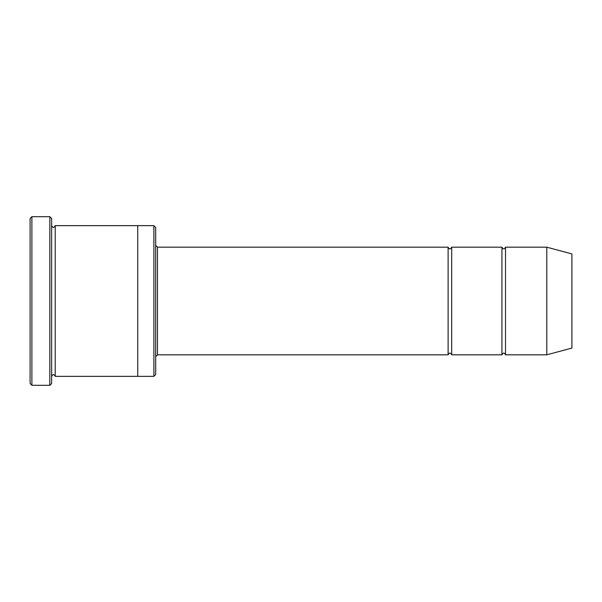 <?xml version="1.0" encoding="UTF-8"?>
<svg xmlns="http://www.w3.org/2000/svg" width="602" height="602" viewBox="0 0 602 602"><rect width="100%" height="100%" fill="white"/><g stroke="black" fill="none" stroke-linecap="round" stroke-linejoin="round"><path stroke-width="0.9" d="M155.685 245.383L157.476 247.181L448.114 247.181L448.114 354.819C449.31 352.509 450.507 352.509 451.696 354.819L501.933 354.819C503.129 352.509 504.325 352.509 505.522 354.819L505.522 247.181L546.782 247.181L546.782 354.819L505.522 354.819M451.696 354.819L451.696 247.181L501.933 247.181L501.933 354.819M153.886 225.652L155.685 227.443L155.685 374.557L153.886 376.348L137.745 376.348L137.745 225.652L153.886 225.652L153.886 376.348M51.629 376.348C52.825 374.038 54.022 374.038 55.218 376.348L55.218 225.652C54.022 227.962 52.825 227.962 51.629 225.652M31.891 385.318L30.1 383.527L30.1 218.473L31.891 216.682L49.838 216.682L49.838 385.318L31.891 385.318L31.891 216.682M55.218 376.348L137.745 376.348M546.782 354.819L571.9 348.091L571.9 253.909L546.782 247.181M49.838 216.682L51.629 218.473L51.629 383.527L49.838 385.318M157.476 247.181L157.476 354.819L448.114 354.819M55.218 225.652L137.745 225.652M505.522 247.181C504.325 249.491 503.129 249.491 501.933 247.181M451.696 247.181C450.507 249.491 449.31 249.491 448.114 247.181M157.476 354.819L155.685 356.617"/></g></svg>
